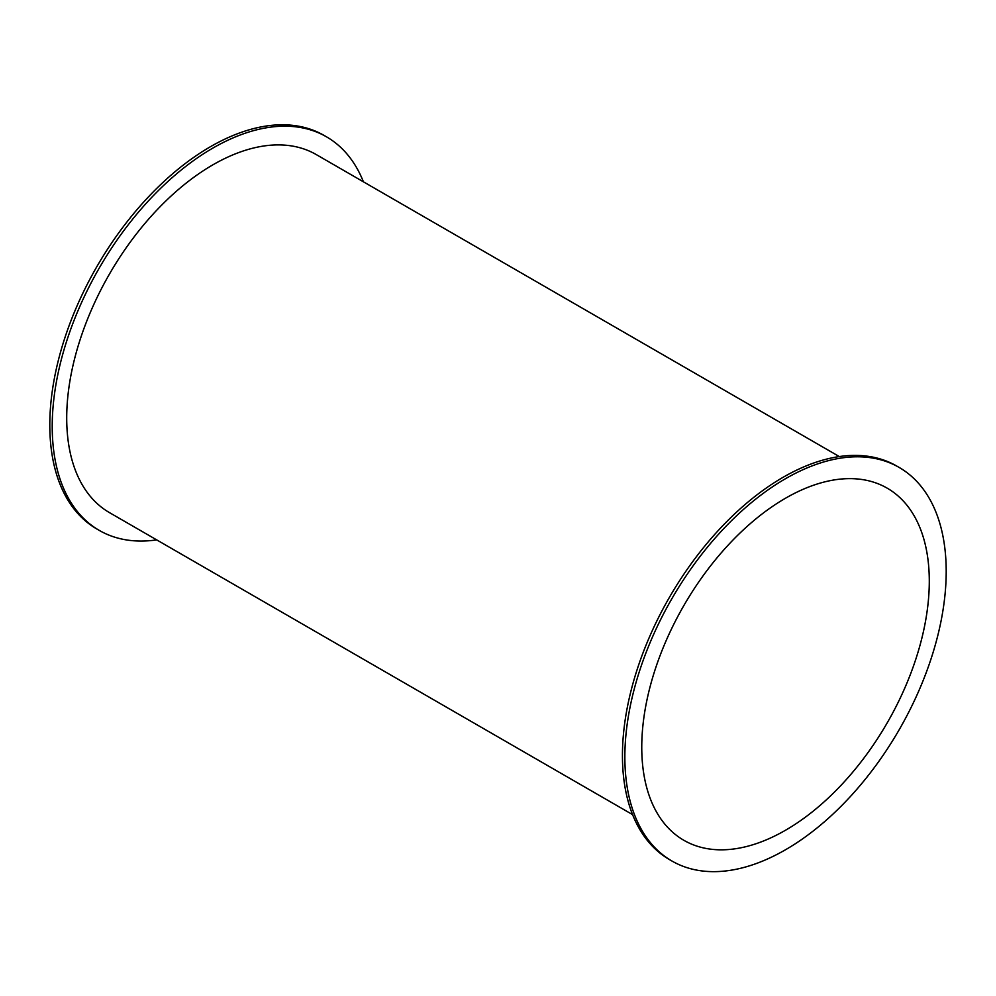 <?xml version="1.0" encoding="UTF-8"?>
<svg xmlns="http://www.w3.org/2000/svg" width="996" height="996" viewBox="0 0 996 996"><rect width="100%" height="100%" fill="white"/><g stroke="black" fill="none" stroke-linecap="round" stroke-linejoin="round"><path stroke-width="1.49" d="M156.696 539.882A227.225 131.186 -60 0 1 99.276 530.407A227.225 131.186 -60 0 1 52.215 426.388A227.225 131.186 -60 0 1 151.404 197.706A227.225 131.186 -60 0 1 326.501 136.826A227.225 131.186 -60 0 1 363.416 181.82M99.276 530.407L96.861 529.013A227.225 131.186 -60 0 1 49.8 424.981A227.225 131.186 -60 0 1 148.989 196.312A227.225 131.186 -60 0 1 324.086 135.431L326.501 136.826M839.304 456.566L316.255 154.579A206.732 119.358 120 0 0 156.957 209.969A206.732 119.358 120 0 0 66.707 418.009A206.732 119.358 120 0 0 109.523 512.654L632.585 814.628M671.914 861.005L669.499 859.61A227.225 131.186 -60 0 1 622.438 755.591A227.225 131.186 -60 0 1 721.614 526.921A227.225 131.186 -60 0 1 896.724 466.041L899.139 467.435A227.225 131.186 -60 0 1 899.139 729.819A227.225 131.186 -60 0 1 671.914 861.005A227.225 131.186 -60 0 1 624.853 756.985A227.225 131.186 -60 0 1 724.042 528.316A227.225 131.186 -60 0 1 899.139 467.435M929.293 581.228A203.309 117.379 -60 0 1 840.537 785.832A203.309 117.379 -60 0 1 683.866 840.3A203.309 117.379 -60 0 1 683.866 605.531A203.309 117.379 -60 0 1 887.175 488.152A203.309 117.379 -60 0 1 929.293 581.228"/></g></svg>
